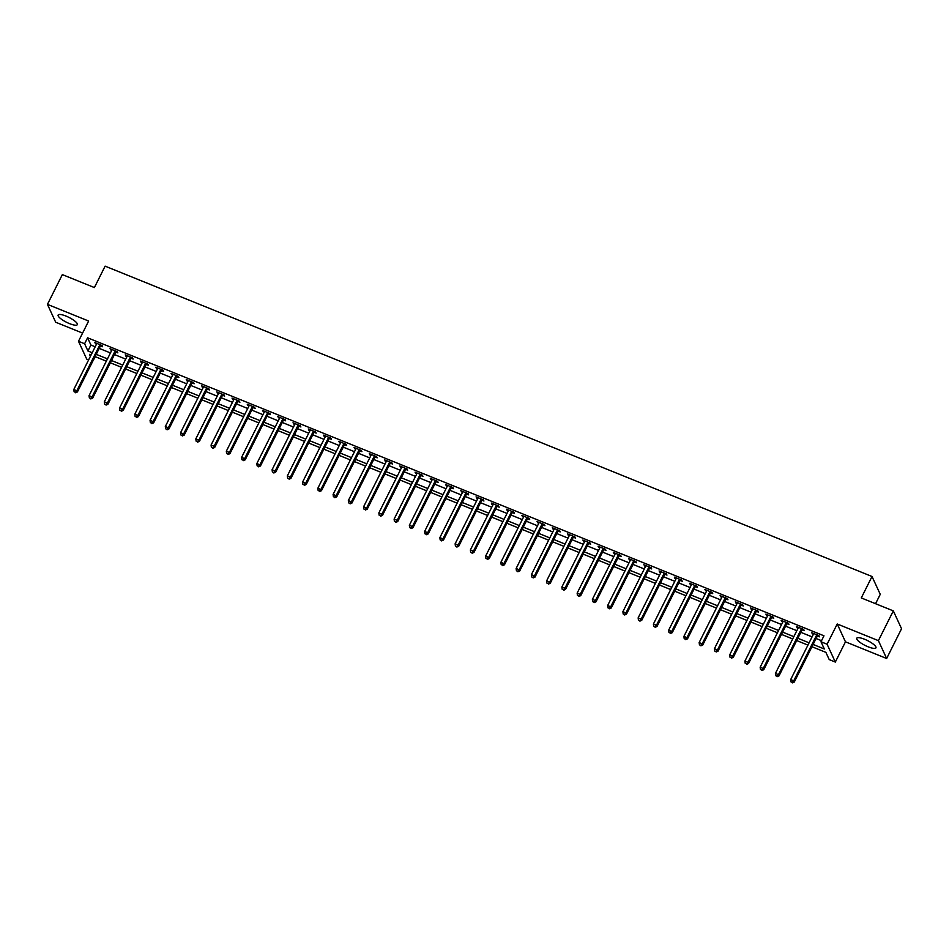 <?xml version="1.0" encoding="UTF-8"?>
<svg xmlns="http://www.w3.org/2000/svg" width="949" height="949" viewBox="0 0 949 949"><rect width="100%" height="100%" fill="white"/><g stroke="black" fill="none" stroke-linecap="round" stroke-linejoin="round"><path stroke-width="1.42" d="M69.467 323.597A10.736 2.717 -153.4 0 0 77.332 324.641A10.736 2.717 -153.4 0 0 66.003 316.076A10.736 2.717 -153.4 0 0 58.138 315.032A10.736 2.717 -153.4 0 0 69.467 323.597M868.098 646.791A10.736 2.717 -153.4 0 0 875.963 647.835A10.736 2.717 -153.4 0 0 864.622 639.27A10.736 2.717 -153.4 0 0 856.757 638.226A10.736 2.717 -153.4 0 0 868.098 646.791M95.28 356.705L92.634 361.51M88.625 359.885L86.727 359.125L78.494 341.284L84.603 343.752L87.937 350.988L92.219 352.72M875.559 603.706L880.257 594.335L872.012 576.494L105.114 266.147L94.39 287.571L62.349 274.605L47.45 304.38L55.683 322.221L82.587 333.111M872.012 576.494L861.289 597.929L893.317 610.883L901.55 628.724L886.651 658.499L878.406 640.646L837.232 623.991L827.089 644.229L835.322 662.07L829.224 659.602L825.891 652.366L811.964 646.732M837.232 623.991L845.464 641.832L886.651 658.499M845.464 641.832L835.322 662.07M893.317 610.883L878.406 640.646M813.103 644.442L824.325 648.986L820.992 641.761L823.969 635.806L87.581 337.797L90.914 345.033L95.197 346.765M99.218 348.39L110.452 352.933M114.461 354.558L125.707 359.102M129.716 360.727L140.95 365.282M144.972 366.907L156.205 371.45M160.227 373.076L171.461 377.619M175.482 379.244L186.716 383.799M190.725 385.424L201.971 389.968M205.98 391.593L217.214 396.148M221.236 397.761L232.469 402.317M236.491 403.942L247.725 408.485M251.734 410.11L262.98 414.666M266.989 416.279L278.235 420.834M282.244 422.459L293.478 427.003M297.5 428.628L308.733 433.183M312.755 434.796L323.989 439.351M327.998 440.977L339.244 445.52M343.253 447.145L354.487 451.7M358.508 453.325L369.742 457.869M373.764 459.494L384.997 464.037M389.007 465.662L400.253 470.218M404.262 471.843L415.508 476.386M419.517 478.011L430.751 482.555M434.772 484.18L446.006 488.735M450.028 490.36L461.261 494.904M465.271 496.529L476.517 501.072M480.526 502.697L491.772 507.252M495.781 508.878L507.015 513.421M511.037 515.046L522.27 519.589M526.292 521.215L537.525 525.77M541.535 527.395L552.781 531.938M556.79 533.563L568.024 538.107M572.045 539.732L583.279 544.287M587.301 545.912L598.534 550.456M602.544 552.081L613.789 556.624M617.799 558.249L629.045 562.804M633.054 564.43L644.288 568.973M648.309 570.598L659.543 575.141M663.565 576.767L674.798 581.322M678.808 582.947L690.053 587.49M694.063 589.115L705.297 593.659M709.318 595.284L720.552 599.839M724.573 601.464L735.807 606.008M739.817 607.633L751.062 612.176M755.072 613.801L766.317 618.357M770.327 619.982L781.561 624.525M785.582 626.15L796.816 630.694M800.837 632.319L812.071 636.874M816.081 638.499L821.526 640.694M817.504 636.032L819.485 636.826L818.928 635.628L811.609 632.663L813.34 634.347M802.249 629.851L804.23 630.658L803.673 629.448L796.353 626.494L798.085 628.167M786.994 623.683L788.987 624.489L788.429 623.279L781.098 620.314L782.83 621.998M771.739 617.514L773.732 618.309L773.174 617.111L765.855 614.145L767.575 615.83M756.495 611.334L758.476 612.141L757.919 610.931L750.6 607.977L752.32 609.649M741.24 605.165L743.221 605.972L742.664 604.762L735.345 601.796L737.076 603.481M725.985 598.997L727.966 599.792L727.42 598.594L720.089 595.628L721.821 597.312M710.73 592.817L712.723 593.623L712.165 592.413L704.846 589.459L706.566 591.132M695.487 586.648L697.468 587.455L696.91 586.245L689.591 583.279L691.311 584.964M680.231 580.48L682.212 581.274L681.655 580.076L674.336 577.111L676.068 578.795M664.976 574.299L666.957 575.106L666.4 573.896L659.081 570.942L660.812 572.615M649.721 568.131L651.702 568.937L651.156 567.727L643.825 564.762L645.557 566.446M634.466 561.962L636.459 562.757L635.901 561.559L628.582 558.593L630.302 560.278M619.222 555.782L621.204 556.588L620.646 555.379L613.327 552.425L615.047 554.097M603.967 549.613L605.948 550.42L605.391 549.21L598.072 546.244L599.804 547.929M588.712 543.445L590.693 544.24L590.136 543.042L582.816 540.076L584.548 541.76M573.457 537.264L575.45 538.071L574.892 536.861L567.573 533.907L569.293 535.58M558.202 531.096L560.195 531.903L559.637 530.693L552.318 527.727L554.038 529.412M542.958 524.927L544.94 525.722L544.382 524.524L537.063 521.559L538.795 523.243M527.703 518.747L529.684 519.554L529.127 518.344L521.808 515.39L523.54 517.063M512.448 512.579L514.429 513.385L513.884 512.175L506.552 509.21L508.284 510.894M497.193 506.41L499.186 507.205L498.628 506.007L491.309 503.041L493.029 504.726M481.95 500.23L483.931 501.036L483.373 499.826L476.054 496.873L477.774 498.545M466.694 494.061L468.676 494.868L468.118 493.658L460.799 490.692L462.531 492.377M451.439 487.893L453.42 488.688L452.863 487.489L445.544 484.524L447.276 486.208M436.184 481.712L438.177 482.519L437.619 481.309L430.288 478.355L432.02 480.028M420.929 475.544L422.922 476.351L422.364 475.141L415.045 472.175L416.765 473.859M405.686 469.375L407.667 470.17L407.109 468.972L399.79 466.006L401.51 467.691M390.43 463.195L392.412 464.002L391.854 462.792L384.535 459.838L386.267 461.511M375.175 457.027L377.156 457.833L376.599 456.623L369.28 453.658L371.012 455.342M359.92 450.858L361.913 451.653L361.355 450.455L354.036 447.489L355.756 449.162M344.665 444.678L346.658 445.484L346.1 444.274L338.781 441.321L340.501 442.993M329.422 438.509L331.403 439.316L330.845 438.106L323.526 435.14L325.258 436.825M314.166 432.341L316.147 433.135L315.59 431.937L308.271 428.972L310.003 430.644M298.911 426.16L300.892 426.967L300.347 425.757L293.016 422.803L294.748 424.476M283.656 419.992L285.649 420.798L285.091 419.588L277.772 416.623L279.492 418.307M268.413 413.823L270.394 414.618L269.836 413.42L262.517 410.454L264.237 412.127M253.158 407.643L255.139 408.45L254.581 407.24L247.262 404.286L248.994 405.958M237.902 401.474L239.883 402.281L239.326 401.071L232.007 398.106L233.739 399.79M222.647 395.306L224.64 396.101L224.083 394.903L216.752 391.937L218.484 393.61M207.392 389.126L209.385 389.932L208.827 388.722L201.508 385.769L203.228 387.441M192.149 382.957L194.13 383.764L193.572 382.554L186.253 379.588L187.985 381.273M176.894 376.789L178.875 377.583L178.317 376.385L170.998 373.42L172.73 375.092M161.638 370.608L163.619 371.415L163.074 370.205L155.743 367.251L157.475 368.924M146.383 364.44L148.376 365.246L147.819 364.036L140.499 361.071L142.22 362.755M131.14 358.271L133.121 359.066L132.563 357.868L125.244 354.902L126.964 356.575M115.885 352.091L117.866 352.898L117.308 351.688L109.989 348.734L111.721 350.406M100.63 345.922L102.611 346.729L102.053 345.519L94.734 342.553L96.466 344.238M78.494 341.284L88.637 321.035L47.45 304.38M87.581 337.797L84.603 343.752M820.992 641.761L827.089 644.229M91.068 354.997L89.491 354.357L90.404 356.338M807.943 645.106L796.709 640.563M792.7 638.938L781.454 634.383M777.445 632.758L766.199 628.214M762.189 626.589L750.956 622.034M746.934 620.421L735.7 615.865M731.679 614.24L720.445 609.697M716.436 608.072L705.19 603.517M701.181 601.903L689.935 597.348M685.925 595.723L674.692 591.18M670.67 589.554L659.436 584.999M655.415 583.386L644.181 578.831M640.172 577.206L628.926 572.662M624.916 571.037L613.683 566.482M609.661 564.857L598.428 560.313M594.406 558.688L583.172 554.145M579.163 552.52L567.917 547.964M563.908 546.339L552.662 541.796M548.652 540.171L537.419 535.627M533.397 534.002L522.164 529.447M518.142 527.822L506.908 523.279M502.899 521.653L491.653 517.11M487.644 515.485L476.41 510.93M472.388 509.305L461.155 504.761M457.133 503.136L445.9 498.593M441.878 496.968L430.644 492.412M426.635 490.787L415.389 486.244M411.38 484.619L400.146 480.075M396.124 478.45L384.891 473.895M380.869 472.27L369.636 467.727M365.626 466.101L354.38 461.558M350.371 459.933L339.125 455.378M335.116 453.752L323.882 449.209M319.86 447.584L308.627 443.041M304.605 441.415L293.371 436.86M289.362 435.235L278.116 430.692M274.107 429.067L262.873 424.523M258.852 422.898L247.618 418.343M243.596 416.718L232.363 412.174M228.353 410.549L217.107 406.006M213.098 404.381L201.852 399.826M197.843 398.2L186.609 393.657M182.588 392.032L171.354 387.489M167.332 385.863L156.099 381.308M152.089 379.683L140.843 375.14M136.834 373.515L125.6 368.971M121.579 367.346L110.345 362.791M106.324 361.166L95.09 356.622M96.229 354.345L107.474 358.888M111.484 360.513L122.718 365.057M126.739 366.682L137.973 371.237M141.994 372.862L153.228 377.405M157.237 379.031L168.483 383.574M172.493 385.199L183.738 389.754M187.748 391.379L198.982 395.923M203.003 397.548L214.237 402.091M218.258 403.716L229.492 408.272M233.501 409.897L244.747 414.44M248.757 416.065L259.99 420.609M264.012 422.234L275.246 426.789M279.267 428.414L290.501 432.958M294.51 434.583L305.756 439.126M309.765 440.751L321.011 445.306M325.021 446.932L336.254 451.475M340.276 453.1L351.51 457.643M355.531 459.269L366.765 463.824M370.774 465.449L382.02 469.992M386.029 471.617L397.275 476.161M401.285 477.786L412.518 482.341M416.54 483.966L427.774 488.51M431.795 490.135L443.029 494.678M447.038 496.303L458.284 500.858M462.293 502.484L473.527 507.027M477.549 508.652L488.782 513.195M492.804 514.821L504.038 519.376M508.047 521.001L519.293 525.544M523.302 527.169L534.548 531.713M538.558 533.338L549.791 537.893M553.813 539.518L565.046 544.062M569.068 545.687L580.302 550.23M584.311 551.855L595.557 556.411M599.566 558.036L610.8 562.579M614.822 564.204L626.055 568.748M630.077 570.373L641.31 574.928M645.332 576.553L656.566 581.096M660.575 582.722L671.821 587.265M675.83 588.89L687.064 593.445M691.086 595.07L702.319 599.614M706.341 601.239L717.574 605.782M721.584 607.407L732.83 611.963M736.839 613.588L748.085 618.131M752.094 619.756L763.328 624.3M767.35 625.925L778.583 630.48M782.605 632.105L793.839 636.649M797.848 638.274L809.094 642.817M90.914 345.033L87.937 350.988M812.569 633.054L812.166 633.873M797.326 626.886L796.911 627.692M782.071 620.705L781.656 621.524M766.816 614.537L766.412 615.355M751.561 608.368L751.157 609.175M736.305 602.188L735.902 603.006M721.062 596.019L720.647 596.838M705.807 589.851L705.392 590.658M690.552 583.671L690.148 584.489M675.297 577.502L674.893 578.321M660.053 571.334L659.638 572.14M644.798 565.153L644.383 565.972M629.543 558.985L629.14 559.803M614.288 552.816L613.884 553.623M599.033 546.636L598.629 547.454M583.789 540.467L583.374 541.286M568.534 534.299L568.119 535.106M553.279 528.119L552.876 528.937M538.024 521.95L537.62 522.769M522.769 515.782L522.365 516.588M507.525 509.601L507.11 510.42M492.27 503.433L491.855 504.251M477.015 497.264L476.612 498.071M461.76 491.084L461.356 491.902M446.516 484.915L446.101 485.734M431.261 478.747L430.846 479.553M416.006 472.566L415.603 473.385M400.751 466.398L400.348 467.216M385.496 460.229L385.092 461.036M370.252 454.049L369.837 454.868M354.997 447.881L354.582 448.699M339.742 441.7L339.339 442.519M324.487 435.532L324.084 436.35M309.232 429.363L308.828 430.182M293.988 423.183L293.573 424.001M278.733 417.014L278.33 417.833M263.478 410.846L263.075 411.664M248.223 404.665L247.819 405.484M232.98 398.497L232.564 399.315M217.724 392.328L217.309 393.147M202.469 386.148L202.066 386.967M187.214 379.98L186.811 380.798M171.959 373.811L171.555 374.63M156.715 367.631L156.3 368.449M141.46 361.462L141.045 362.281M126.205 355.294L125.802 356.112M110.95 349.113L110.547 349.932M95.707 342.945L95.291 343.763M816.947 634.822L816.804 634.952A1.376 1.269 -24.8 0 0 816.496 635.356L793.72 680.836L790.671 679.603L813.447 634.122A1.376 1.269 -24.8 0 0 813.578 633.647L813.59 633.469M818.252 635.344L817.362 636.15A1.376 1.269 -24.8 0 0 817.053 636.565L794.277 682.046L793.72 680.836L792.201 682.378L790.98 681.88L792.201 682.378M792.415 682.853L794.277 682.046M790.671 679.603L790.98 681.88M801.691 628.653L801.549 628.772A1.376 1.269 -24.8 0 0 801.241 629.187L778.465 674.668L775.416 673.434L798.192 627.953A1.376 1.269 -24.8 0 0 798.323 627.467L798.346 627.289M802.996 629.175L802.107 629.982A1.376 1.269 -24.8 0 0 801.798 630.385L779.022 675.866L778.465 674.668L776.946 676.21L775.724 675.712L776.946 676.21M777.172 676.684L779.022 675.866M775.416 673.434L775.724 675.712M786.436 622.473L786.306 622.603A1.376 1.269 -24.8 0 0 785.997 623.007L763.221 668.487L760.161 667.254L782.937 621.773A1.376 1.269 -24.8 0 0 783.079 621.298L783.091 621.12M787.741 623.007L786.863 623.813A1.376 1.269 -24.8 0 0 786.543 624.217L763.767 669.697L763.221 668.487L761.691 670.03L760.469 669.543L761.691 670.03M761.917 670.516L763.767 669.697M760.161 667.254L760.469 669.543M771.193 616.304L771.051 616.435A1.376 1.269 -24.8 0 0 770.742 616.838L747.966 662.319L744.918 661.085L767.694 615.604A1.376 1.269 -24.8 0 0 767.824 615.13L767.836 614.952M772.486 616.826L771.608 617.633A1.376 1.269 -24.8 0 0 771.3 618.048L748.524 663.529L747.966 662.319L746.436 663.861L745.226 663.363L746.436 663.861M746.661 664.336L748.524 663.529M744.918 661.085L745.226 663.363M755.938 610.136L755.795 610.254A1.376 1.269 -24.8 0 0 755.487 610.67L732.711 656.15L729.662 654.917L752.438 609.436A1.376 1.269 -24.8 0 0 752.569 608.95L752.581 608.772M757.231 610.658L756.353 611.464A1.376 1.269 -24.8 0 0 756.045 611.868L733.269 657.349L732.711 656.15L731.193 657.681L729.971 657.194L731.193 657.681M731.406 658.167L733.269 657.349M729.662 654.917L729.971 657.194M740.683 603.955L740.54 604.086A1.376 1.269 -24.8 0 0 740.232 604.489L717.456 649.97L714.407 648.736L737.183 603.256A1.376 1.269 -24.8 0 0 737.314 602.781L737.326 602.603M741.988 604.489L741.098 605.296A1.376 1.269 -24.8 0 0 740.789 605.699L718.013 651.18L717.456 649.97L715.937 651.512L714.716 651.026L715.937 651.512M716.163 651.999L718.013 651.18M714.407 648.736L714.716 651.026M725.427 597.787L725.297 597.917A1.376 1.269 -24.8 0 0 724.977 598.321L702.201 643.802L699.152 642.568L721.928 597.087A1.376 1.269 -24.8 0 0 722.07 596.613L722.082 596.435M726.732 598.309L725.843 599.116A1.376 1.269 -24.8 0 0 725.534 599.531L702.758 645.012L702.201 643.802L700.682 645.344L699.46 644.846L700.682 645.344M700.908 645.818L702.758 645.012M699.152 642.568L699.46 644.846M710.172 591.618L710.042 591.737A1.376 1.269 -24.8 0 0 709.733 592.152L686.957 637.633L683.909 636.399L706.673 590.919A1.376 1.269 -24.8 0 0 706.815 590.432L706.827 590.254M711.477 592.14L710.599 592.947A1.376 1.269 -24.8 0 0 710.279 593.35L687.515 638.831L686.957 637.633L685.427 639.163L684.205 638.677L685.427 639.163M685.653 639.65L687.515 638.831M683.909 636.399L684.205 638.677M694.929 585.438L694.787 585.569A1.376 1.269 -24.8 0 0 694.478 585.972L671.702 631.453L668.654 630.219L691.43 584.738A1.376 1.269 -24.8 0 0 691.56 584.264L691.572 584.086M696.222 585.972L695.344 586.779A1.376 1.269 -24.8 0 0 695.036 587.182L672.26 632.663L671.702 631.453L670.172 632.995L668.962 632.509L670.172 632.995M670.397 633.481L672.26 632.663M668.654 630.219L668.962 632.509M679.674 579.27L679.531 579.4A1.376 1.269 -24.8 0 0 679.223 579.803L656.447 625.284L653.398 624.051L676.174 578.57A1.376 1.269 -24.8 0 0 676.305 578.095L676.317 577.917M680.967 579.792L680.089 580.598A1.376 1.269 -24.8 0 0 679.781 581.013L657.005 626.494L656.447 625.284L654.929 626.826L653.707 626.328L654.929 626.826M655.142 627.301L657.005 626.494M653.398 624.051L653.707 626.328M664.419 573.101L664.276 573.22A1.376 1.269 -24.8 0 0 663.968 573.635L641.192 619.116L638.143 617.882L660.919 572.401A1.376 1.269 -24.8 0 0 661.05 571.915L661.073 571.737M665.724 573.623L664.834 574.43A1.376 1.269 -24.8 0 0 664.525 574.833L641.749 620.314L641.192 619.116L639.673 620.646L638.452 620.16L639.673 620.646M639.899 621.132L641.749 620.314M638.143 617.882L638.452 620.16M649.163 566.921L649.033 567.051A1.376 1.269 -24.8 0 0 648.713 567.455L625.949 612.935L622.888 611.702L645.664 566.221A1.376 1.269 -24.8 0 0 645.806 565.746L645.818 565.568M650.468 567.455L649.591 568.261A1.376 1.269 -24.8 0 0 649.27 568.665L626.494 614.145L625.949 612.935L624.418 614.477L623.196 613.991L624.418 614.477M624.644 614.964L626.494 614.145M622.888 611.702L623.196 613.991M633.908 560.752L633.778 560.883A1.376 1.269 -24.8 0 0 633.469 561.286L610.693 606.767L607.645 605.533L630.421 560.052A1.376 1.269 -24.8 0 0 630.551 559.578L630.563 559.4M635.213 561.274L634.335 562.081A1.376 1.269 -24.8 0 0 634.027 562.496L611.251 607.977L610.693 606.767L609.163 608.309L607.941 607.811L609.163 608.309M609.388 608.784L611.251 607.977M607.645 605.533L607.941 607.811M618.665 554.584L618.523 554.702A1.376 1.269 -24.8 0 0 618.214 555.118L595.438 600.598L592.39 599.365L615.166 553.884A1.376 1.269 -24.8 0 0 615.296 553.397L615.308 553.22M619.958 555.106L619.08 555.912A1.376 1.269 -24.8 0 0 618.772 556.316L595.996 601.796L595.438 600.598L593.92 602.129L592.698 601.642L593.92 602.129M594.133 602.615L595.996 601.796M592.39 599.365L592.698 601.642M603.41 548.403L603.267 548.534A1.376 1.269 -24.8 0 0 602.959 548.937L580.183 594.418L577.134 593.184L599.91 547.703A1.376 1.269 -24.8 0 0 600.041 547.229L600.053 547.051M604.715 548.937L603.825 549.744A1.376 1.269 -24.8 0 0 603.517 550.147L580.741 595.628L580.183 594.418L578.665 595.96L577.443 595.474L578.665 595.96M578.89 596.447L580.741 595.628M577.134 593.184L577.443 595.474M588.155 542.235L588.024 542.365A1.376 1.269 -24.8 0 0 587.704 542.769L564.928 588.25L561.879 587.016L584.655 541.535A1.376 1.269 -24.8 0 0 584.786 541.06L584.809 540.883M589.459 542.757L588.57 543.563A1.376 1.269 -24.8 0 0 588.261 543.979L565.485 589.459L564.928 588.25L563.409 589.792L562.188 589.293L563.409 589.792M563.635 590.266L565.485 589.459M561.879 587.016L562.188 589.293M572.899 536.066L572.769 536.185A1.376 1.269 -24.8 0 0 572.461 536.6L549.685 582.081L546.624 580.847L569.4 535.366A1.376 1.269 -24.8 0 0 569.542 534.88L569.554 534.702M574.204 536.588L573.326 537.395A1.376 1.269 -24.8 0 0 573.006 537.798L550.242 583.279L549.685 582.081L548.154 583.611L546.932 583.125L548.154 583.611M548.38 584.098L550.242 583.279M546.624 580.847L546.932 583.125M557.656 529.886L557.514 530.017A1.376 1.269 -24.8 0 0 557.205 530.42L534.429 575.901L531.381 574.667L554.157 529.186A1.376 1.269 -24.8 0 0 554.287 528.712L554.299 528.534M558.949 530.42L558.071 531.226A1.376 1.269 -24.8 0 0 557.763 531.63L534.987 577.111L534.429 575.901L532.899 577.443L531.689 576.945L532.899 577.443M533.124 577.929L534.987 577.111M531.381 574.667L531.689 576.945M542.401 523.718L542.259 523.848A1.376 1.269 -24.8 0 0 541.95 524.251L519.174 569.732L516.126 568.498L538.902 523.018A1.376 1.269 -24.8 0 0 539.032 522.543L539.044 522.365M543.694 524.239L542.816 525.046A1.376 1.269 -24.8 0 0 542.508 525.461L519.732 570.942L519.174 569.732L517.656 571.274L516.434 570.776L517.656 571.274M517.869 571.749L519.732 570.942M516.126 568.498L516.434 570.776M527.146 517.549L527.003 517.668A1.376 1.269 -24.8 0 0 526.695 518.083L503.919 563.564L500.87 562.33L523.646 516.849A1.376 1.269 -24.8 0 0 523.777 516.363L523.789 516.185M528.451 518.071L527.561 518.878A1.376 1.269 -24.8 0 0 527.253 519.281L504.477 564.762L503.919 563.564L502.401 565.094L501.179 564.608L502.401 565.094M502.626 565.58L504.477 564.762M500.87 562.33L501.179 564.608M511.891 511.369L511.76 511.499A1.376 1.269 -24.8 0 0 511.44 511.902L488.664 557.383L485.615 556.15L508.391 510.669A1.376 1.269 -24.8 0 0 508.534 510.194L508.545 510.016M513.195 511.902L512.318 512.709A1.376 1.269 -24.8 0 0 511.997 513.112L489.221 558.593L488.664 557.383L487.145 558.925L485.924 558.427L487.145 558.925M487.371 559.412L489.221 558.593M485.615 556.15L485.924 558.427M496.635 505.2L496.505 505.331A1.376 1.269 -24.8 0 0 496.197 505.734L473.421 551.215L470.372 549.981L493.136 504.5A1.376 1.269 -24.8 0 0 493.278 504.026L493.29 503.848M497.94 505.722L497.062 506.529A1.376 1.269 -24.8 0 0 496.754 506.944L473.978 552.425L473.421 551.215L471.89 552.757L470.668 552.259L471.89 552.757M472.116 553.231L473.978 552.425M470.372 549.981L470.668 552.259M481.392 499.032L481.25 499.15A1.376 1.269 -24.8 0 0 480.941 499.565L458.165 545.046L455.117 543.813L477.893 498.332A1.376 1.269 -24.8 0 0 478.023 497.845L478.035 497.667M482.685 499.554L481.807 500.36A1.376 1.269 -24.8 0 0 481.499 500.764L458.723 546.244L458.165 545.046L456.647 546.577L455.425 546.09L456.647 546.577M456.86 547.063L458.723 546.244M455.117 543.813L455.425 546.09M466.137 492.851L465.995 492.982A1.376 1.269 -24.8 0 0 465.686 493.385L442.91 538.866L439.862 537.632L462.637 492.151A1.376 1.269 -24.8 0 0 462.768 491.677L462.78 491.499M467.442 493.385L466.552 494.192A1.376 1.269 -24.8 0 0 466.244 494.595L443.468 540.076L442.91 538.866L441.392 540.408L440.17 539.91L441.392 540.408M441.605 540.894L443.468 540.076M439.862 537.632L440.17 539.91M450.882 486.683L450.739 486.813A1.376 1.269 -24.8 0 0 450.431 487.217L427.655 532.697L424.606 531.464L447.382 485.983A1.376 1.269 -24.8 0 0 447.513 485.497L447.537 485.33M452.187 487.205L451.297 488.011A1.376 1.269 -24.8 0 0 450.989 488.427L428.213 533.907L427.655 532.697L426.137 534.24L424.915 533.741L426.137 534.24M426.362 534.714L428.213 533.907M424.606 531.464L424.915 533.741M435.627 480.514L435.496 480.633A1.376 1.269 -24.8 0 0 435.176 481.048L412.412 526.529L409.351 525.295L432.127 479.814A1.376 1.269 -24.8 0 0 432.269 479.328L432.281 479.15M436.931 481.036L436.054 481.843A1.376 1.269 -24.8 0 0 435.733 482.246L412.957 527.727L412.412 526.529L410.881 528.059L409.66 527.573L410.881 528.059M411.107 528.546L412.957 527.727M409.351 525.295L409.66 527.573M420.383 474.334L420.241 474.464A1.376 1.269 -24.8 0 0 419.933 474.868L397.156 520.349L394.108 519.115L416.884 473.634A1.376 1.269 -24.8 0 0 417.014 473.16L417.026 472.982M421.676 474.868L420.798 475.674A1.376 1.269 -24.8 0 0 420.49 476.078L397.714 521.559L397.156 520.349L395.626 521.891L394.416 521.392L395.626 521.891M395.852 522.377L397.714 521.559M394.108 519.115L394.416 521.392M405.128 468.165L404.986 468.296A1.376 1.269 -24.8 0 0 404.677 468.699L381.901 514.18L378.853 512.946L401.629 467.466A1.376 1.269 -24.8 0 0 401.759 466.979L401.771 466.813M406.421 468.687L405.543 469.494A1.376 1.269 -24.8 0 0 405.235 469.909L382.459 515.39L381.901 514.18L380.383 515.722L379.161 515.224L380.383 515.722M380.596 516.197L382.459 515.39M378.853 512.946L379.161 515.224M389.873 461.997L389.731 462.116A1.376 1.269 -24.8 0 0 389.422 462.531L366.646 508.012L363.597 506.778L386.373 461.297A1.376 1.269 -24.8 0 0 386.504 460.811L386.516 460.633M391.178 462.519L390.288 463.326A1.376 1.269 -24.8 0 0 389.98 463.729L367.204 509.21L366.646 508.012L365.128 509.542L363.906 509.055L365.128 509.542M365.353 510.028L367.204 509.21M363.597 506.778L363.906 509.055M374.618 455.817L374.487 455.947A1.376 1.269 -24.8 0 0 374.167 456.35L351.391 501.831L348.342 500.598L371.118 455.117A1.376 1.269 -24.8 0 0 371.261 454.642L371.273 454.464M375.923 456.35L375.033 457.157A1.376 1.269 -24.8 0 0 374.725 457.56L351.949 503.041L351.391 501.831L349.873 503.373L348.651 502.875L349.873 503.373M350.098 503.86L351.949 503.041M348.342 500.598L348.651 502.875M359.363 449.648L359.232 449.779A1.376 1.269 -24.8 0 0 358.924 450.182L336.148 495.663L333.099 494.429L355.863 448.948A1.376 1.269 -24.8 0 0 356.005 448.462L356.017 448.296M360.667 450.17L359.79 450.977A1.376 1.269 -24.8 0 0 359.469 451.392L336.705 496.873L336.148 495.663L334.617 497.205L333.396 496.707L334.617 497.205M334.843 497.679L336.705 496.873M333.099 494.429L333.396 496.707M344.119 443.48L343.977 443.598A1.376 1.269 -24.8 0 0 343.668 444.013L320.892 489.494L317.844 488.261L340.62 442.78A1.376 1.269 -24.8 0 0 340.75 442.293L340.762 442.115M345.412 444.002L344.534 444.808A1.376 1.269 -24.8 0 0 344.226 445.211L321.45 490.692L320.892 489.494L319.362 491.024L318.152 490.538L319.362 491.024M319.588 491.511L321.45 490.692M317.844 488.261L318.152 490.538M328.864 437.299L328.722 437.43A1.376 1.269 -24.8 0 0 328.413 437.833L305.637 483.314L302.589 482.08L325.365 436.599A1.376 1.269 -24.8 0 0 325.495 436.125L325.507 435.947M330.157 437.833L329.279 438.64A1.376 1.269 -24.8 0 0 328.971 439.043L306.195 484.524L305.637 483.314L304.119 484.856L302.897 484.358L304.119 484.856M304.332 485.342L306.195 484.524M302.589 482.08L302.897 484.358M313.609 431.131L313.467 431.261A1.376 1.269 -24.8 0 0 313.158 431.665L290.382 477.145L287.333 475.912L310.109 430.431A1.376 1.269 -24.8 0 0 310.24 429.944L310.264 429.778M314.914 431.653L314.024 432.459A1.376 1.269 -24.8 0 0 313.716 432.874L290.94 478.355L290.382 477.145L288.864 478.687L287.642 478.189L288.864 478.687M289.089 479.162L290.94 478.355M287.333 475.912L287.642 478.189M298.354 424.962L298.223 425.081A1.376 1.269 -24.8 0 0 297.903 425.496L275.139 470.977L272.078 469.743L294.854 424.262A1.376 1.269 -24.8 0 0 294.997 423.776L295.009 423.598M299.659 425.484L298.781 426.291A1.376 1.269 -24.8 0 0 298.461 426.694L275.685 472.175L275.139 470.977L273.609 472.507L272.387 472.021L273.609 472.507M273.834 472.993L275.685 472.175M272.078 469.743L272.387 472.021M283.099 418.782L282.968 418.912A1.376 1.269 -24.8 0 0 282.66 419.316L259.884 464.796L256.835 463.563L279.611 418.082A1.376 1.269 -24.8 0 0 279.741 417.607L279.753 417.43M284.403 419.316L283.526 420.122A1.376 1.269 -24.8 0 0 283.217 420.526L260.441 466.006L259.884 464.796L258.353 466.339L257.132 465.84L258.353 466.339M258.579 466.825L260.441 466.006M256.835 463.563L257.132 465.84M267.855 412.613L267.713 412.744A1.376 1.269 -24.8 0 0 267.404 413.147L244.628 458.628L241.58 457.394L264.356 411.913A1.376 1.269 -24.8 0 0 264.486 411.427L264.498 411.261M269.148 413.135L268.27 413.942A1.376 1.269 -24.8 0 0 267.962 414.357L245.186 459.838L244.628 458.628L243.11 460.17L241.888 459.672L243.11 460.17M243.324 460.645L245.186 459.838M241.58 457.394L241.888 459.672M252.6 406.445L252.458 406.563A1.376 1.269 -24.8 0 0 252.149 406.979L229.373 452.459L226.325 451.226L249.101 405.745A1.376 1.269 -24.8 0 0 249.231 405.259L249.243 405.081M253.905 406.967L253.015 407.773A1.376 1.269 -24.8 0 0 252.707 408.177L229.931 453.658L229.373 452.459L227.855 453.99L226.633 453.503L227.855 453.99M228.08 454.476L229.931 453.658M226.325 451.226L226.633 453.503M237.345 400.264L237.214 400.395A1.376 1.269 -24.8 0 0 236.894 400.798L214.118 446.279L211.069 445.045L233.845 399.565A1.376 1.269 -24.8 0 0 233.976 399.09L234 398.912M238.65 400.798L237.76 401.593A1.376 1.269 -24.8 0 0 237.452 402.008L214.676 447.489L214.118 446.279L212.6 447.821L211.378 447.323L212.6 447.821M212.825 448.308L214.676 447.489M211.069 445.045L211.378 447.323M222.09 394.096L221.959 394.226A1.376 1.269 -24.8 0 0 221.651 394.63L198.875 440.111L195.814 438.877L218.59 393.396A1.376 1.269 -24.8 0 0 218.733 392.91L218.745 392.744M223.395 394.618L222.517 395.425A1.376 1.269 -24.8 0 0 222.196 395.84L199.432 441.321L198.875 440.111L197.345 441.653L196.123 441.155L197.345 441.653M197.57 442.127L199.432 441.321M195.814 438.877L196.123 441.155M206.846 387.927L206.704 388.046A1.376 1.269 -24.8 0 0 206.396 388.461L183.62 433.942L180.571 432.708L203.347 387.228A1.376 1.269 -24.8 0 0 203.477 386.741L203.489 386.563M208.139 388.449L207.262 389.256A1.376 1.269 -24.8 0 0 206.953 389.659L184.177 435.14L183.62 433.942L182.089 435.472L180.879 434.986L182.089 435.472M182.315 435.959L184.177 435.14M180.571 432.708L180.879 434.986M191.591 381.747L191.449 381.878A1.376 1.269 -24.8 0 0 191.14 382.281L168.364 427.762L165.316 426.528L188.092 381.047A1.376 1.269 -24.8 0 0 188.222 380.573L188.234 380.395M192.884 382.281L192.006 383.076A1.376 1.269 -24.8 0 0 191.698 383.491L168.922 428.972L168.364 427.762L166.846 429.304L165.624 428.806L166.846 429.304M167.06 429.79L168.922 428.972M165.316 426.528L165.624 428.806M176.336 375.579L176.194 375.709A1.376 1.269 -24.8 0 0 175.885 376.112L153.109 421.593L150.061 420.36L172.837 374.879A1.376 1.269 -24.8 0 0 172.967 374.392L172.979 374.226M177.641 376.101L176.751 376.907A1.376 1.269 -24.8 0 0 176.443 377.322L153.667 422.803L153.109 421.593L151.591 423.135L150.369 422.637L151.591 423.135M151.816 423.61L153.667 422.803M150.061 420.36L150.369 422.637M161.081 369.41L160.95 369.529A1.376 1.269 -24.8 0 0 160.63 369.944L137.854 415.425L134.805 414.191L157.581 368.71A1.376 1.269 -24.8 0 0 157.724 368.224L157.736 368.046M162.386 369.932L161.496 370.739A1.376 1.269 -24.8 0 0 161.188 371.142L138.412 416.623L137.854 415.425L136.336 416.955L135.114 416.469L136.336 416.955M136.561 417.441L138.412 416.623M134.805 414.191L135.114 416.469M145.826 363.23L145.695 363.36A1.376 1.269 -24.8 0 0 145.387 363.764L122.611 409.244L119.562 408.011L142.326 362.53A1.376 1.269 -24.8 0 0 142.469 362.055L142.48 361.877M147.131 363.764L146.253 364.558A1.376 1.269 -24.8 0 0 145.944 364.974L123.168 410.454L122.611 409.244L121.081 410.787L119.859 410.288L121.081 410.787M121.306 411.273L123.168 410.454M119.562 408.011L119.859 410.288M130.582 357.061L130.44 357.192A1.376 1.269 -24.8 0 0 130.132 357.595L107.356 403.076L104.307 401.842L127.083 356.361A1.376 1.269 -24.8 0 0 127.213 355.875L127.225 355.709M131.875 357.583L130.998 358.39A1.376 1.269 -24.8 0 0 130.689 358.805L107.913 404.286L107.356 403.076L105.825 404.618L104.615 404.12L105.825 404.618M106.051 405.093L107.913 404.286M104.307 401.842L104.615 404.12M115.327 350.893L115.185 351.011A1.376 1.269 -24.8 0 0 114.876 351.427L92.1 396.907L89.052 395.674L111.828 350.193A1.376 1.269 -24.8 0 0 111.958 349.707L111.97 349.529M116.632 351.415L115.742 352.221A1.376 1.269 -24.8 0 0 115.434 352.625L92.658 398.106L92.1 396.907L90.582 398.438L89.36 397.951L90.582 398.438M90.796 398.924L92.658 398.106M89.052 395.674L89.36 397.951M100.072 344.712L99.93 344.843A1.376 1.269 -24.8 0 0 99.621 345.246L76.845 390.727L73.797 389.493L96.573 344.012A1.376 1.269 -24.8 0 0 96.703 343.538L96.727 343.36M101.377 345.246L100.487 346.041A1.376 1.269 -24.8 0 0 100.179 346.456L77.403 391.937L76.845 390.727L75.327 392.269L74.105 391.771L75.327 392.269M75.552 392.756L77.403 391.937M73.797 389.493L74.105 391.771M816.804 634.952L817.362 636.15M816.496 635.356L817.053 636.565M801.549 628.772L802.107 629.982M801.241 629.187L801.798 630.385M786.306 622.603L786.863 623.813M785.997 623.007L786.543 624.217M771.051 616.435L771.608 617.633M770.742 616.838L771.3 618.048M755.795 610.254L756.353 611.464M755.487 610.67L756.045 611.868M740.54 604.086L741.098 605.296M740.232 604.489L740.789 605.699M725.297 597.917L725.843 599.116M724.977 598.321L725.534 599.531M710.042 591.737L710.599 592.947M709.733 592.152L710.279 593.35M694.787 585.569L695.344 586.779M694.478 585.972L695.036 587.182M679.531 579.4L680.089 580.598M679.223 579.803L679.781 581.013M664.276 573.22L664.834 574.43M663.968 573.635L664.525 574.833M649.033 567.051L649.591 568.261M648.713 567.455L649.27 568.665M633.778 560.883L634.335 562.081M633.469 561.286L634.027 562.496M618.523 554.702L619.08 555.912M618.214 555.118L618.772 556.316M603.267 548.534L603.825 549.744M602.959 548.937L603.517 550.147M588.024 542.365L588.57 543.563M587.704 542.769L588.261 543.979M572.769 536.185L573.326 537.395M572.461 536.6L573.006 537.798M557.514 530.017L558.071 531.226M557.205 530.42L557.763 531.63M542.259 523.848L542.816 525.046M541.95 524.251L542.508 525.461M527.003 517.668L527.561 518.878M526.695 518.083L527.253 519.281M511.76 511.499L512.318 512.709M511.44 511.902L511.997 513.112M496.505 505.331L497.062 506.529M496.197 505.734L496.754 506.944M481.25 499.15L481.807 500.36M480.941 499.565L481.499 500.764M465.995 492.982L466.552 494.192M465.686 493.385L466.244 494.595M450.739 486.813L451.297 488.011M450.431 487.217L450.989 488.427M435.496 480.633L436.054 481.843M435.176 481.048L435.733 482.246M420.241 474.464L420.798 475.674M419.933 474.868L420.49 476.078M404.986 468.296L405.543 469.494M404.677 468.699L405.235 469.909M389.731 462.116L390.288 463.326M389.422 462.531L389.98 463.729M374.487 455.947L375.033 457.157M374.167 456.35L374.725 457.56M359.232 449.779L359.79 450.977M358.924 450.182L359.469 451.392M343.977 443.598L344.534 444.808M343.668 444.013L344.226 445.211M328.722 437.43L329.279 438.64M328.413 437.833L328.971 439.043M313.467 431.261L314.024 432.459M313.158 431.665L313.716 432.874M298.223 425.081L298.781 426.291M297.903 425.496L298.461 426.694M282.968 418.912L283.526 420.122M282.66 419.316L283.217 420.526M267.713 412.744L268.27 413.942M267.404 413.147L267.962 414.357M252.458 406.563L253.015 407.773M252.149 406.979L252.707 408.177M237.214 400.395L237.76 401.593M236.894 400.798L237.452 402.008M221.959 394.226L222.517 395.425M221.651 394.63L222.196 395.84M206.704 388.046L207.262 389.256M206.396 388.461L206.953 389.659M191.449 381.878L192.006 383.076M191.14 382.281L191.698 383.491M176.194 375.709L176.751 376.907M175.885 376.112L176.443 377.322M160.95 369.529L161.496 370.739M160.63 369.944L161.188 371.142M145.695 363.36L146.253 364.558M145.387 363.764L145.944 364.974M130.44 357.192L130.998 358.39M130.132 357.595L130.689 358.805M115.185 351.011L115.742 352.221M114.876 351.427L115.434 352.625M99.93 344.843L100.487 346.041M99.621 345.246L100.179 346.456"/></g></svg>
